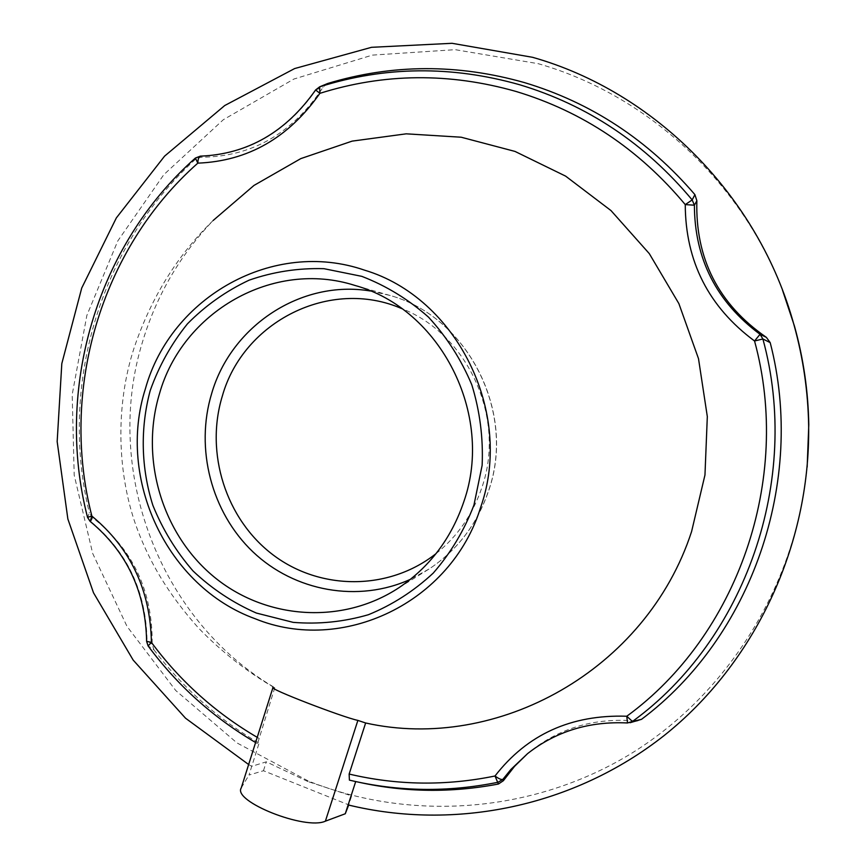 <?xml version="1.0" encoding="UTF-8"?>
<svg xmlns="http://www.w3.org/2000/svg" width="866" height="866" viewBox="0 0 866 866"><rect width="100%" height="100%" fill="white"/><g stroke="black" fill="none" stroke-linecap="round" stroke-linejoin="round"><path stroke-width="0.65" stroke-dasharray="4.33 3.25" d="M274.392 687.68C246.918 671.702 221.653 651.849 198.585 628.121C166.835 592.474 149.721 561.536 137.911 530.761C116.618 475.098 115.2 405.342 134.198 347.623C151.301 297.33 177.606 254.95 213.123 220.505C180.096 255.113 156.638 295.317 142.738 341.139C102.708 469.242 158.922 619.688 274.793 687.691L272.974 687.507M274.793 687.691L257.559 743.645C214.335 718.585 177.887 686.024 148.205 645.96L153.888 649.749L152.167 644.087C152.73 591.175 132.877 549.044 92.597 517.695L89.382 512.878L87.607 517.348C54.742 389.743 96.148 245.955 195.413 158.034L195.478 159.257L200.858 157.244C251.844 156.876 292.589 133.548 323.072 87.249L326.644 83.915M315.614 89.945L323.072 87.249M200.858 157.244L200.522 156.161C247.936 154.202 286.397 132.173 315.928 90.042L319.565 86.86M195.305 158.121L200.36 156.14M195.478 159.257C99.135 246.81 58.639 387.232 89.382 512.878M90.096 521.354L90.789 521.538L92.597 517.695M152.167 644.087L147.068 640.959C146.148 591.738 127.389 551.923 90.789 521.538L87.52 517.348M630.156 722.699L627.644 722.883C589.54 720.999 556.21 731.218 527.643 753.572L527.611 753.593M638.047 720.858L627.504 722.969M635.482 720.956C595.678 717.589 560.832 727.548 530.945 750.844M148.064 645.874L147.068 640.959L146.614 641.403M349.409 780.125L359.412 782.355M153.888 649.749C182.769 687.766 217.831 718.91 259.086 743.158L257.559 743.645M248.639 764.526L251.757 766.323L259.086 743.158M782.496 290.164C740.257 179.89 645.895 94.437 538.251 63.694L455.235 49.676L372.38 55.11L293.855 79.055L223.309 119.724L163.815 174.672L117.765 240.975L86.86 315.419L72.192 394.625L74.195 475.131L92.705 553.504L126.999 626.367L175.744 690.516L237.035 742.963L308.415 781.067C409.845 821.379 530.306 813.845 628.478 755.195C726.228 696.156 795.67 587.094 807.155 467.066M307.841 781.522L266.295 761.82L251.757 766.323L248.997 775.059L263.47 770.74L348.738 804.893L351.65 795.897L307.841 781.522M348.132 804.936L351.65 795.897M263.47 770.74L266.295 761.82M241.257 787.898L248.997 775.059M436.042 553.623C457.649 536.314 472.966 514.155 482.016 487.147C506.08 418.04 467.986 334.222 401.824 308.642M370.312 290.987L389.873 295.414C467.434 316.61 516.342 411.924 488.597 490.632C477.35 523.768 457.681 549.791 429.59 568.691L410.592 579.235M257.224 737.345L258.804 738.254M241.56 787.302L273.104 687.474M398.858 587.765L429.59 568.691C457.746 549.748 477.458 523.692 488.727 490.535C516.461 411.848 467.543 316.642 389.873 295.414L354.93 285.444M257.538 743.645L255.589 742.519"/><path stroke-width="1.3" d="M159.431 393.889C182.369 311.825 273.147 259.215 354.93 285.444C440.339 308.729 494.475 414.392 463.884 501.522C451.467 538.197 429.796 566.949 398.858 587.765C342.027 625.187 265.299 619.515 213.686 576.604C161.974 533.737 139.848 458.72 159.431 393.889M364.489 270.138C273.396 238.648 170.883 296.93 145.456 388.574C116.434 479.071 167.019 586.921 255.243 618.779C342.07 654.371 451.348 603.169 480.727 507.097C514.025 412.487 456.663 297.547 364.489 270.138M272.996 687.452C267.356 688.308 342.471 717.156 357.875 720.404L365.636 722.98C497.171 752.37 646.372 670.414 691.588 531.572L704.967 474.979L707.316 416.568L698.505 358.676L678.89 303.63L649.294 253.619L611.006 210.59L565.617 176.123L514.999 151.42L461.177 137.218L406.219 133.829L352.126 141.126L300.805 158.608L253.976 185.432L213.123 220.505M349.139 774.052C397.202 785.408 445.817 786.057 495.006 776.001C498.859 778.826 501.49 779.941 502.886 779.335L498.091 782.247C447.949 792.455 398.382 791.751 349.409 780.125L349.139 774.052L365.636 722.98M527.611 753.593L514.556 766.345L503.363 780.71L498.415 784.022L495.006 776.001C527.275 734.368 571.192 714.45 626.778 716.236C737.193 635.871 792.52 479.699 754.546 340.998C708.583 306.867 685.482 261.402 685.255 204.603L692.183 199.927L694.9 194.612C647.941 139.924 591.132 102.589 524.482 82.606C457.789 63.727 392.233 64.008 327.835 83.45L319.684 86.817C385.013 66.195 451.651 65.502 519.589 84.727C587.494 105.143 645.029 143.54 692.183 199.927L694.391 205.199C694.608 258.988 716.496 302.017 760.045 334.298L766.367 337.361L770.199 342.611L762.892 338.985C801.645 480.413 745.096 639.66 632.461 721.475L641.522 719.321C751.125 637.408 806.354 481.961 770.199 342.611M694.9 194.612L696.859 200.728L694.391 205.199L685.255 204.603C639.043 149.266 582.634 111.552 516.039 91.46C449.411 72.528 384.017 73.155 319.89 93.333L319.684 86.817L315.614 89.945C285.899 132.206 247.481 154.256 200.36 156.14L195.391 158.045L197.827 163.144C198.011 158.803 198.855 156.465 200.36 156.14M326.644 83.915L327.835 83.45M195.305 158.121C96.072 246.041 54.655 389.765 87.52 517.327L91.861 516.06C59.548 390.674 100.294 249.408 197.827 163.144C247.925 161.141 288.616 137.867 319.89 93.333L315.614 89.945M696.859 200.728C695.225 258.588 718.401 304.128 766.367 337.361M760.045 334.298L762.892 338.985L754.546 340.998L760.045 334.298M632.461 721.475L627.504 722.969L626.778 716.236L632.461 721.475M641.522 719.321L630.156 722.699M627.504 722.969C589.378 721.097 556.091 731.294 527.643 753.572L510.929 769.409L502.886 779.335L503.363 780.71M255.589 742.519C213.166 717.589 177.346 685.396 148.108 645.928L151.409 642.399L146.614 641.295C145.64 591.824 126.837 551.88 90.216 521.451L91.861 516.06C130.582 548.189 150.435 590.298 151.409 642.399C180.193 681.228 215.461 712.87 257.224 737.345M359.412 782.355C405.245 792.39 451.576 792.942 498.415 784.022M348.662 805.066L345.274 813.759L355.699 781.565M348.132 804.936C454.488 830.862 573.4 807.015 664.027 735.635C754.199 663.897 810.349 546.63 808.649 425.671C808.054 391.529 803.183 358.004 794.035 325.107C758.757 195.781 654.35 91.677 532.568 57.308L452.041 43.3L371.503 47.316L294.646 68.555L224.749 105.522L164.583 156.14L116.358 217.896L81.729 288.032L61.811 363.601L57.167 441.595L67.862 518.994L93.506 592.788L133.18 660.098L185.508 718.185L248.639 764.526M807.155 467.066L808.79 424.643C808.205 391.205 803.432 358.372 794.479 326.157L782.496 290.164M345.274 813.759L325.389 821.174C305.384 830.494 232.272 801.364 241.257 787.898L272.974 687.507M401.824 308.642C330.076 277.347 243.184 321.578 222.335 396.054C204.82 453.102 225.853 519.34 273.136 554.944C320.279 590.655 388.856 590.937 436.042 553.623M410.592 579.235C358.199 603.147 294.527 591.402 252.948 551.88C211.358 512.304 194.872 448.675 211.683 393.456C231.135 326.027 301.065 279.404 370.312 290.987M256.325 613.041L293.152 622.362C318.623 624.44 343.715 621.885 368.429 614.708C392.363 604.923 413.97 591.045 433.26 573.076C450.699 553.06 464.263 530.403 473.94 505.084L482.135 465.345C483.325 437.925 479.883 411.101 471.818 384.85C461.221 359.596 446.802 337.047 428.551 317.194C408.503 299.409 386.258 285.791 361.804 276.351L323.971 268.687C298.218 267.94 273.266 271.762 249.127 280.162C226.004 291.019 205.437 305.59 187.413 323.873C171.273 343.899 158.868 366.145 150.197 390.62C140.086 428.259 141.039 468.084 152.881 505.376C162.678 529.559 176.058 551.415 193.031 570.965C211.78 588.728 232.878 602.758 256.325 613.041M325.389 821.174L357.875 720.404M319.565 86.86L326.644 83.926M146.614 641.403L148.064 645.874M87.52 517.348L90.096 521.354M794.479 326.157L794.035 325.107M808.79 424.643L808.649 425.671"/></g></svg>
